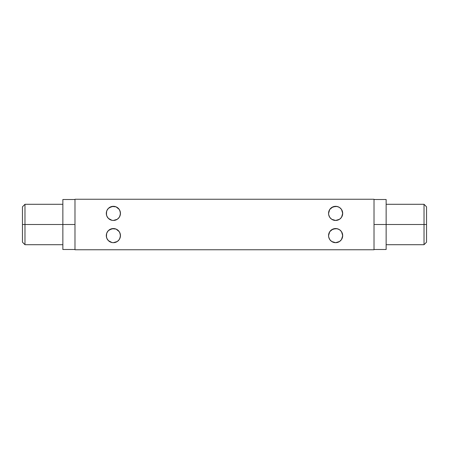 <?xml version="1.0" encoding="UTF-8"?>
<svg xmlns="http://www.w3.org/2000/svg" width="449" height="449" viewBox="0 0 449 449"><rect width="100%" height="100%" fill="white"/><g stroke="black" fill="none" stroke-linecap="round" stroke-linejoin="round"><path stroke-width="0.67" d="M111.975 242.544L113.373 242.684A7.072 7.072 0 0 1 106.301 235.613A7.072 7.072 0 0 1 113.373 228.541L109.416 229.753M109.421 241.478L109.096 241.248M107.586 239.676L108.854 241.051M106.626 237.729L106.447 237.044L106.626 237.729M106.845 238.335L106.997 238.672M117.683 241.22L116.145 242.118L113.373 242.684L117.301 241.495L119.254 239.542L120.31 236.993L120.31 234.232L119.254 231.684L116.078 229.08L111.992 228.676L108.372 230.612L106.84 232.908L106.301 235.613L106.621 233.508L106.441 237.01M108.849 230.18L107.558 231.589M111.975 220.319L113.373 220.459A7.072 7.072 0 0 1 106.301 213.387A7.072 7.072 0 0 1 113.373 206.316L109.416 207.528M109.421 219.252L109.096 219.022M107.586 217.451L108.854 218.826M106.626 215.503L106.447 214.818L106.626 215.503M106.845 216.109L106.997 216.446M117.683 218.994L116.145 219.892L113.373 220.459L117.301 219.269L119.254 217.316L120.31 214.768L120.31 212.007L119.254 209.459L116.078 206.854L111.992 206.45L108.372 208.387L106.84 210.682L106.301 213.387L106.621 211.283L106.441 214.785M108.849 207.954L107.558 209.363M339.938 241.22L338.4 242.118L335.627 242.684L339.556 241.495L341.509 239.542L342.699 235.613L341.509 231.684L339.556 229.731L337.008 228.676L332.922 229.08L329.746 231.684L328.556 235.618L329.111 232.863L328.589 234.9L328.69 236.993L329.746 239.542L331.699 241.495L335.627 242.684A7.072 7.072 0 0 1 328.556 235.613A7.072 7.072 0 0 1 335.627 228.541L331.671 229.748M331.676 241.478L331.351 241.248M329.841 239.682L331.109 241.051M328.881 237.729L328.702 237.044L328.881 237.729M329.1 238.329L329.252 238.672M331.104 230.18L329.813 231.589M339.938 218.994L338.4 219.892L335.627 220.459L339.556 219.269L341.509 217.316L342.699 213.387L341.509 209.459L339.556 207.505L337.008 206.45L332.922 206.854L329.746 209.459L328.556 213.393L329.111 210.637L328.589 212.674L328.69 214.768L329.746 217.316L331.699 219.269L335.627 220.459A7.072 7.072 0 0 1 328.556 213.387A7.072 7.072 0 0 1 335.627 206.316L331.671 207.522M331.676 219.252L331.351 219.022M329.841 217.456L331.109 218.826M328.881 215.503L328.702 214.818L328.881 215.503M329.1 216.104L329.252 216.446M331.104 207.954L329.813 209.363M386.14 199.979L386.14 224.5L426.55 224.5L426.55 206.821L426.55 242.179L426.55 224.5L424.024 224.5L424.024 244.705L424.024 224.5L374.017 224.5L386.14 224.5L386.14 249.504L386.14 199.496L374.017 199.496M24.976 224.5L22.45 224.5L22.45 242.179L22.45 206.821L22.45 224.5L24.976 224.5L24.976 244.705L24.976 224.5L62.86 224.5L24.976 224.5L24.976 204.295L24.976 224.5M62.86 249.021L62.86 199.496L62.86 224.5L74.983 224.5L62.86 224.5L62.86 249.504L74.983 249.504M374.017 249.756L374.017 199.244L74.983 199.244L74.983 249.756L74.983 199.244L374.017 199.244L374.017 249.756L74.983 249.756L374.017 249.756M106.447 237.044L106.301 235.618L106.84 238.318L108.372 240.613L111.992 242.55M106.447 214.818L106.301 213.393L106.84 216.092L108.372 218.388L111.992 220.324M331.317 230.006L332.855 229.108L335.627 228.541A7.072 7.072 0 0 1 342.699 235.613A7.072 7.072 0 0 1 335.627 242.684L337.025 242.544M337.014 242.55L338.361 242.134M338.4 242.118L339.584 241.478M340.151 241.046L341.442 239.637M342.02 232.588L342.699 235.613L341.998 238.683M342.559 237.01L342.559 234.221M342.553 234.193L342.149 232.885M341.493 231.662L340.735 230.724M337.025 228.681L335.627 228.541L338.406 229.108L339.949 230.017M339.584 229.753L338.366 229.091M334.23 242.544L332.889 242.134M331.317 207.78L332.855 206.882L335.627 206.316A7.072 7.072 0 0 1 342.699 213.387A7.072 7.072 0 0 1 335.627 220.459L337.025 220.319M337.014 220.324L338.361 219.909M338.4 219.892L339.584 219.252M340.151 218.82L341.442 217.411M342.02 210.362L342.699 213.387L341.998 216.457M342.559 214.785L342.559 211.995M342.553 211.967L342.149 210.66M341.493 209.436L340.735 208.499M337.025 206.456L335.627 206.316L338.406 206.882L339.949 207.792M339.584 207.528L338.366 206.866M334.23 220.319L332.889 219.909M109.062 230.006L110.6 229.108L113.373 228.541A7.072 7.072 0 0 1 120.444 235.613A7.072 7.072 0 0 1 113.373 242.684L114.77 242.544M114.798 242.539L116.111 242.134M116.145 242.118L117.329 241.478M117.896 241.046L119.187 239.637M119.765 232.588L120.444 235.613L119.743 238.683M120.304 237.01L120.304 234.221M120.298 234.193L119.894 232.885M119.238 231.662L118.48 230.724M114.77 228.681L113.373 228.541L116.151 229.108L117.7 230.017M117.329 229.753L116.151 229.108M111.947 242.539L110.634 242.134M109.062 207.78L110.6 206.882L113.373 206.316A7.072 7.072 0 0 1 120.444 213.387A7.072 7.072 0 0 1 113.373 220.459L114.77 220.319M114.798 220.313L116.111 219.909M116.145 219.892L117.329 219.252M117.896 218.82L119.187 217.411M119.765 210.362L120.444 213.387L119.743 216.457M120.304 214.785L120.304 211.995M120.298 211.967L119.894 210.66M119.238 209.436L118.48 208.499M114.77 206.456L113.373 206.316L116.151 206.882L117.7 207.792M117.329 207.528L116.151 206.882M111.947 220.313L110.634 219.909M424.024 224.5L424.024 204.295L424.024 224.5M340.645 208.403L340.151 207.949M342.138 216.149L342.553 214.818M340.645 230.629L340.151 230.174M342.138 238.374L342.553 237.044M118.39 208.403L117.896 207.949M119.883 216.149L120.298 214.818M118.39 230.629L117.896 230.174M119.883 238.374L120.298 237.044M386.14 244.705L424.024 244.705L426.55 242.179M62.86 244.705L24.976 244.705L22.45 242.179M374.017 249.504L386.14 249.504M386.14 204.295L424.024 204.295L426.55 206.821M74.983 199.496L62.86 199.496M62.86 204.295L24.976 204.295L22.45 206.821"/></g></svg>
